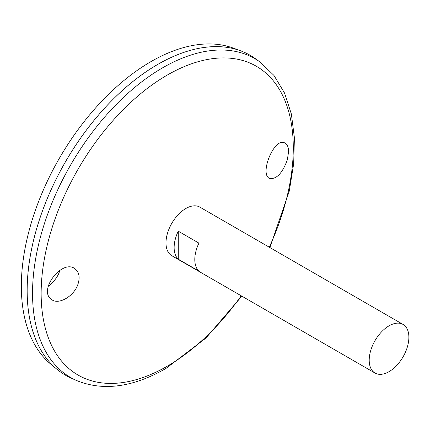 <?xml version="1.0" encoding="UTF-8"?>
<svg xmlns="http://www.w3.org/2000/svg" width="430" height="430" viewBox="0 0 430 430"><rect width="100%" height="100%" fill="white"/><g stroke="black" fill="none" stroke-linecap="round" stroke-linejoin="round"><path stroke-width="0.64" d="M375.014 373.041L171.801 255.716A28.058 16.2 -60 0 1 171.801 223.321A28.058 16.2 -60 0 1 199.853 207.12L403.071 324.446A28.058 16.2 -60 0 1 407.371 346.929A28.058 16.2 -60 0 1 389.042 371.649A28.058 16.2 -60 0 1 375.014 373.041A28.058 16.2 -60 0 1 375.014 340.646A28.058 16.2 -60 0 1 403.071 324.446M178.267 231.189L198.929 243.122A28.058 16.2 120 0 0 198.929 271.115L178.267 259.183A28.058 16.2 -60 0 1 178.267 231.189L178.267 259.183M287.353 159.756C282.537 172.941 276.732 179.202 269.943 178.541C258.892 175.284 273.926 137.165 284.649 142.878C287.208 144.05 288.525 146.985 288.594 151.682L287.353 159.756M78.061 283.891C74.299 296.324 58.066 305.596 51.245 299.237C37.802 289.906 63.183 257.742 75.503 269.25C79.195 272.539 80.044 277.42 78.061 283.891M259.962 61.974A184.121 106.301 -60 0 0 70.665 164.932A184.121 106.301 -60 0 0 76.153 380.346L70.923 377.986A184.696 106.635 -60 0 1 65.419 161.9A184.696 106.635 -60 0 1 255.307 58.62L259.962 61.974L273.985 75.46L284.52 93.009L291.352 113.982L294.405 137.767L293.685 163.733L289.245 191.189L269.895 247.562M27.165 290.61A184.674 106.618 -60 0 1 157.756 64.419M65.414 375.164A184.696 106.635 -60 0 1 56.685 369.069A184.696 106.635 -60 0 1 65.403 161.89A184.696 106.635 -60 0 1 240.461 50.751A184.696 106.635 -60 0 1 250.104 55.26M56.685 369.069L50.659 364.043A183.352 105.861 -60 0 1 59.313 158.374A183.352 105.861 -60 0 1 233.098 48.042L240.461 50.751M48.278 286.305C54.373 281.505 58.249 276.141 59.915 270.217M241.219 295.792A178.289 102.937 -60 0 1 167.211 366.242A178.289 102.937 -60 0 1 43.892 261.65A178.289 102.937 -60 0 1 218.418 58.082A178.289 102.937 -60 0 1 269.277 247.202M76.153 380.346C102.791 391.408 132.682 387.478 165.829 368.548L205.916 338.082L241.843 296.152"/></g></svg>
